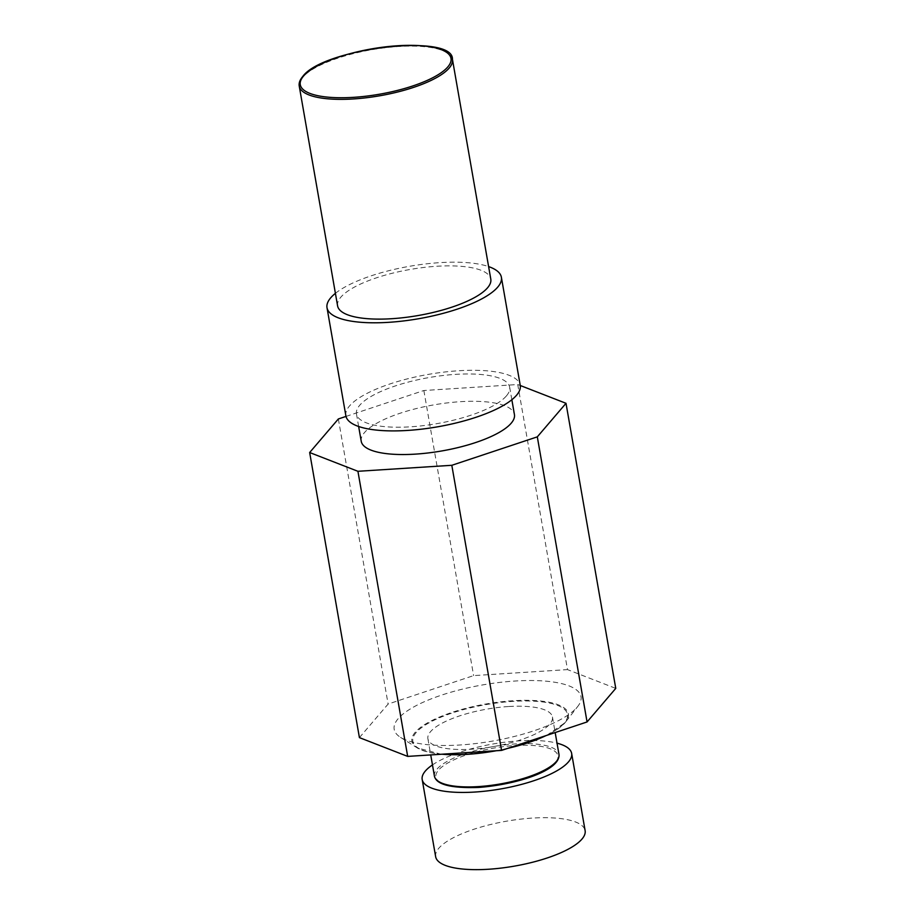 <?xml version="1.0" encoding="UTF-8"?>
<svg xmlns="http://www.w3.org/2000/svg" width="915" height="915" viewBox="0 0 915 915"><rect width="100%" height="100%" fill="white"/><g stroke="black" fill="none" stroke-linecap="round" stroke-linejoin="round"><path stroke-width="0.69" stroke-dasharray="4.58 3.43" d="M335.405 293.338A88.503 26.615 170.1 0 1 409.623 266.276A88.503 26.615 170.1 0 1 488.61 266.597M345.87 415.799A88.503 26.615 170.1 0 1 349.564 405.917A88.503 26.615 170.1 0 1 443.695 372.131A88.503 26.615 170.1 0 1 520.246 385.375M346.007 416.416L423.851 390.511L517.741 384.517L520.269 385.501M517.741 384.517L567.494 669.608L615.761 688.389M359.412 737.616L388.109 704.058L473.604 675.613L567.494 669.608M338.356 418.967L388.109 704.058M423.851 390.511L473.604 675.613M432.475 764.906A75.865 22.818 170.1 0 1 518.794 740.875A75.865 22.818 170.1 0 1 557.029 743.163M435.654 856.715A75.865 22.818 170.1 0 1 532.267 818.09A75.865 22.818 170.1 0 1 585.12 830.626M337.589 305.862A77.764 23.378 170.1 0 1 340.838 297.169A77.764 23.378 170.1 0 1 423.542 267.489A77.764 23.378 170.1 0 1 490.795 279.121M506.418 395.898A77.764 23.378 -9.9 0 0 509.666 387.217A77.764 23.378 -9.9 0 0 442.403 375.585A77.764 23.378 -9.9 0 0 359.709 405.276A77.764 23.378 -9.9 0 0 356.461 413.957A77.764 23.378 -9.9 0 0 423.714 425.589A77.764 23.378 -9.9 0 0 506.418 395.898M361.231 441.282A77.764 23.378 170.1 0 1 364.479 432.589A77.764 23.378 170.1 0 1 447.172 402.909A77.764 23.378 170.1 0 1 514.424 414.541M398.128 718.721A94.828 28.514 -9.9 0 0 400.484 737.33A94.828 28.514 -9.9 0 0 491.172 741.322A94.828 28.514 -9.9 0 0 577.045 707.295A94.828 28.514 -9.9 0 0 577.788 706.391A94.828 28.514 -9.9 0 0 513.658 681.115A94.828 28.514 -9.9 0 0 398.128 718.721M508.408 706.54A63.215 19.009 -9.9 0 0 427.9 738.725A63.215 19.009 -9.9 0 0 471.946 749.168A63.215 19.009 -9.9 0 0 552.454 716.983A63.215 19.009 -9.9 0 0 508.408 706.54M479.048 787.346A61.957 18.632 170.1 0 1 438.468 770.19A61.957 18.632 170.1 0 1 514.779 745.565A61.957 18.632 170.1 0 1 555.359 762.721A61.957 18.632 170.1 0 1 479.048 787.346M452.445 59.361A77.764 23.378 -9.9 0 0 385.181 47.729A77.764 23.378 -9.9 0 0 302.488 77.409A77.764 23.378 -9.9 0 0 299.239 86.102M442.826 754.28A78.496 23.607 170.1 0 1 416.119 732.583A78.496 23.607 170.1 0 1 512.812 701.382A78.496 23.607 170.1 0 1 564.235 723.125A78.496 23.607 170.1 0 1 543.693 736.678M507.413 748.447A78.496 23.607 170.1 0 1 496.33 750.735M441.899 754.212A79.388 23.87 170.1 0 1 417.194 747.875A79.388 23.87 170.1 0 1 415.216 732.286A79.388 23.87 170.1 0 1 511.943 700.81A79.388 23.87 170.1 0 1 565.63 721.969A79.388 23.87 170.1 0 1 565.013 722.724A79.388 23.87 170.1 0 1 546.003 735.614M508.214 748.184A79.388 23.87 170.1 0 1 495.598 750.78M441.27 754.246L417.194 747.875L400.484 737.33M546.69 735.386L564.99 722.759L577.788 706.391M434.431 776.137A63.215 19.009 170.1 0 1 514.939 743.952A63.215 19.009 170.1 0 1 558.985 754.406M509.666 387.217L511.851 399.741M356.461 413.957L358.646 426.482M506.83 748.642L496.822 750.7M427.9 738.725L430.725 754.921M552.454 716.983L555.176 732.56"/><path stroke-width="1.37" d="M488.61 266.597A88.503 26.615 170.1 0 1 501.386 277.268A88.503 26.615 170.1 0 1 497.691 287.161A88.503 26.615 170.1 0 1 403.561 320.948A88.503 26.615 170.1 0 1 327.01 307.703A88.503 26.615 170.1 0 1 330.704 297.821A88.503 26.615 170.1 0 1 335.405 293.338M501.386 277.268L520.246 385.375A88.503 26.615 170.1 0 1 516.552 395.257A88.503 26.615 170.1 0 1 422.433 429.055A88.503 26.615 170.1 0 1 345.87 415.799L327.01 307.703M520.269 385.501L566.008 403.298L537.311 436.855L451.816 465.3L357.925 471.294L309.659 452.525L338.356 418.967L346.007 416.416M566.008 403.298L615.761 688.389L587.064 721.946L501.569 750.403L407.678 756.396L359.412 737.616L309.659 452.525M537.311 436.855L587.064 721.946M451.816 465.3L501.569 750.403M357.925 471.294L407.678 756.396M557.029 743.163A75.865 22.818 170.1 0 1 571.646 753.411A75.865 22.818 170.1 0 1 475.045 792.035A75.865 22.818 170.1 0 1 422.181 779.5A75.865 22.818 170.1 0 1 432.475 764.906M571.646 753.411L585.12 830.626A75.865 22.818 170.1 0 1 488.519 869.25A75.865 22.818 170.1 0 1 435.654 856.715L422.181 779.5M452.445 59.361L490.795 279.121A77.764 23.378 170.1 0 1 487.546 287.802A77.764 23.378 170.1 0 1 404.853 317.494A77.764 23.378 170.1 0 1 337.589 305.862L299.239 86.102A77.764 23.378 -9.9 0 0 366.503 97.733A77.764 23.378 -9.9 0 0 449.196 68.042A77.764 23.378 -9.9 0 0 452.445 59.361C453.863 32.677 322.984 48.06 302.716 76.517C299.868 79.891 298.702 83.082 299.239 86.102M511.851 399.741L514.424 414.541A77.764 23.378 170.1 0 1 511.188 423.222A77.764 23.378 170.1 0 1 428.483 452.914A77.764 23.378 170.1 0 1 361.231 441.282L358.646 426.482M303.471 76.151A76.494 23.001 -9.9 0 0 353.579 97.333A76.494 23.001 -9.9 0 0 447.801 66.932A76.494 23.001 -9.9 0 0 397.693 45.75A76.494 23.001 -9.9 0 0 303.471 76.151M543.693 736.678A78.496 23.607 170.1 0 1 507.413 748.447M496.33 750.735A78.496 23.607 170.1 0 1 442.826 754.28M546.003 735.614A79.388 23.87 170.1 0 1 508.214 748.184M495.598 750.78A79.388 23.87 170.1 0 1 441.899 754.212M555.176 732.56L558.985 754.406A63.215 19.009 170.1 0 1 478.476 786.591A63.215 19.009 170.1 0 1 434.431 776.137L430.725 754.921M546.69 735.386L506.83 748.642M496.822 750.7L441.27 754.246M558.985 754.406C560.678 770.304 517.124 784.532 478.922 787.426C451.095 788.387 436.261 784.624 434.431 776.137"/></g></svg>
